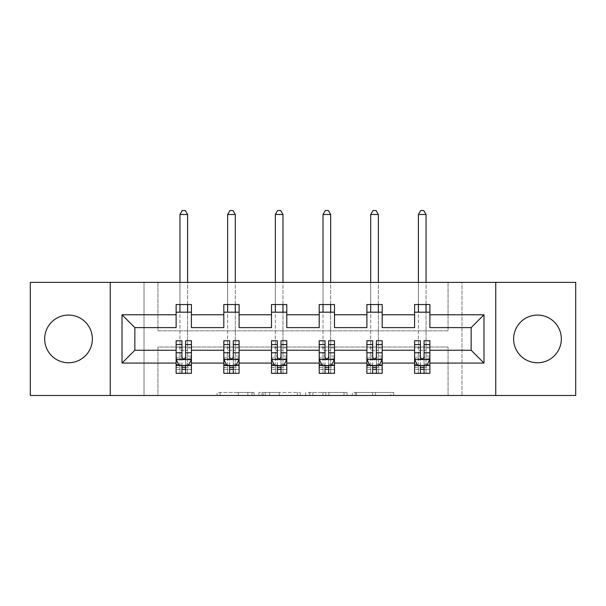 <?xml version="1.0" encoding="UTF-8"?>
<svg xmlns="http://www.w3.org/2000/svg" width="606" height="606" viewBox="0 0 606 606"><rect width="100%" height="100%" fill="white"/><g stroke="black" fill="none" stroke-linecap="round" stroke-linejoin="round"><path stroke-width="0.45" stroke-dasharray="3.03 2.27" d="M254.088 395.483L220.099 395.483L254.088 395.483L254.088 392.423L238.256 392.423L238.256 395.483L238.256 392.423L254.088 392.423L254.088 395.483L254.088 392.423L238.256 392.423L238.256 395.483L238.256 392.423L254.088 392.423L220.099 392.423L254.088 392.423M537.484 315.075A23.846 23.846 0 0 0 513.638 338.921A23.846 23.846 0 0 0 537.484 362.767A23.846 23.846 0 0 0 561.33 338.921A23.846 23.846 0 0 0 537.484 315.075M68.516 315.075A23.846 23.846 0 0 0 44.67 338.921A23.846 23.846 0 0 0 68.516 362.767A23.846 23.846 0 0 0 92.362 338.921A23.846 23.846 0 0 0 68.516 315.075M30.3 395.483L30.3 282.366L144.023 282.366L144.023 395.483L30.3 395.483M575.7 282.366L575.7 395.483L461.977 395.483L461.977 282.366L575.7 282.366M390.696 395.483L355.29 395.483L390.696 395.483L390.696 392.423L375.546 392.423L393.703 392.423L393.703 395.483L393.703 392.423L355.29 392.423L393.703 392.423L393.703 395.483L393.703 392.423L390.696 392.423L390.696 395.483M372.546 395.483L356.487 395.483L372.546 395.483L372.546 392.423L375.546 392.423L372.546 392.423L372.546 395.483L372.546 392.423L356.487 392.423L356.487 395.483L356.487 392.423L372.546 392.423L372.546 395.483M352.291 395.483L355.29 395.483L352.291 395.483L352.291 392.423L355.29 392.423L352.291 392.423L352.291 395.483M217.1 395.483L220.099 395.483L217.1 395.483L217.1 392.423L220.099 392.423L217.1 392.423L217.1 395.483M144.023 395.483L157.939 395.483L157.939 347.026L448.061 347.026L448.061 395.483L157.939 395.483L157.939 347.026L448.061 347.026L448.061 395.483L461.977 395.483L461.977 282.366L448.061 282.366L448.061 330.823L157.939 330.823L157.939 282.366L448.061 282.366L448.061 330.823L157.939 330.823L157.939 282.366L144.023 282.366L144.023 395.483M300.371 395.483L297.372 395.483L300.371 395.483L300.371 392.423L300.371 395.483M261.966 395.483L297.372 395.483L258.967 395.483L261.966 395.483L261.966 392.423L300.371 392.423L258.967 392.423L258.967 395.483L258.967 392.423L261.966 392.423L261.966 395.483M308.628 395.483L347.033 395.483L305.629 395.483L308.628 395.483L308.628 392.423L347.033 392.423L347.033 395.483L347.033 392.423L328.884 392.423L328.884 395.483M424.064 365.676L429.874 365.676L429.874 350.23L471.142 350.23L471.142 327.611L429.874 327.611L429.874 304.53L414.587 304.53L414.587 312.173L429.874 312.173M366.895 312.173L366.895 304.53L382.181 304.53L382.181 312.173L366.895 312.173L366.895 327.611L334.489 327.611L334.489 304.53L319.203 304.53L319.203 312.173L334.489 312.173M271.511 312.173L271.511 304.53L286.797 304.53L286.797 312.173L271.511 312.173L271.511 327.611L239.105 327.611L239.105 304.53L223.819 304.53L223.819 312.173L239.105 312.173M176.126 312.173L176.126 304.53L191.413 304.53L191.413 312.173L176.126 312.173L176.126 327.611L134.858 327.611L134.858 350.23L176.126 350.23L176.126 365.676L181.936 365.676M414.587 312.173L414.587 327.611L382.181 327.611L382.181 312.173M376.371 365.676L382.181 365.676L382.181 350.23L414.587 350.23L414.587 365.676L420.397 365.676M328.679 365.676L334.489 365.676L334.489 350.23L366.895 350.23L366.895 365.676L372.705 365.676M319.203 312.173L319.203 327.611L286.797 327.611L286.797 312.173M280.987 365.676L286.797 365.676L286.797 350.23L319.203 350.23L319.203 365.676L325.013 365.676M233.295 365.676L239.105 365.676L239.105 350.23L271.511 350.23L271.511 365.676L277.321 365.676M223.819 312.173L223.819 327.611L191.413 327.611L191.413 312.173M185.603 365.676L191.413 365.676L191.413 350.23L223.819 350.23L223.819 365.676L229.629 365.676M414.587 340.754L414.587 369.342L414.587 365.676L429.874 365.676L414.587 365.676L414.587 373.319L429.874 373.319L429.874 365.676L429.874 373.319L418.405 373.319L418.405 365.676L414.587 365.676L414.587 373.319L418.405 373.319L418.405 312.173M366.895 340.754L366.895 369.342L366.895 365.676L382.181 365.676L366.895 365.676L366.895 373.319L382.181 373.319L382.181 365.676L382.181 373.319L370.713 373.319L370.713 365.676L366.895 365.676L366.895 373.319L370.713 373.319L370.713 312.173M319.203 340.754L319.203 369.342L319.203 365.676L334.489 365.676L319.203 365.676L319.203 373.319L334.489 373.319L334.489 365.676L334.489 373.319L323.021 373.319L323.021 365.676L319.203 365.676L319.203 373.319L323.021 373.319L323.021 312.173M271.511 340.754L271.511 369.342L271.511 365.676L286.797 365.676L271.511 365.676L271.511 373.319L286.797 373.319L286.797 365.676L286.797 373.319L275.336 373.319L275.336 365.676L271.511 365.676L271.511 373.319L275.336 373.319L275.336 312.173M223.819 340.754L223.819 369.342L223.819 365.676L239.105 365.676L223.819 365.676L223.819 373.319L239.105 373.319L239.105 365.676L239.105 373.319L227.644 373.319L227.644 365.676L223.819 365.676L223.819 373.319L227.644 373.319L227.644 312.173M176.126 340.754L176.126 369.342L176.126 365.676L191.413 365.676L176.126 365.676L176.126 373.319L191.413 373.319L191.413 365.676L191.413 373.319L179.952 373.319L179.952 365.676L176.126 365.676L176.126 373.319L179.952 373.319L179.952 312.173M110.247 395.483L110.247 282.366M495.753 282.366L495.753 395.483M265.261 395.483L269.617 395.483L265.261 395.483L265.261 392.423L263.163 392.423L263.163 395.483L263.163 392.423L269.617 392.423L265.261 392.423L265.261 395.483M269.617 395.483L279.222 395.483L269.617 395.483L269.617 392.423L279.222 392.423L279.222 395.483L279.222 392.423L269.617 392.423L269.617 395.483M308.628 392.423L325.884 392.423L325.884 395.483L325.884 392.423L322.877 392.423L325.884 392.423L325.884 395.483L325.884 392.423L328.884 392.423M309.825 392.423L309.825 395.483L309.825 392.423M305.629 392.423L305.629 395.483L305.629 392.423M191.413 340.754L191.413 369.342L185.603 369.342L185.603 373.319L181.936 373.319L181.936 369.342L176.126 369.342L191.413 369.342L191.413 365.676L187.595 365.676L187.595 312.173M191.413 365.153L191.413 350.23M191.413 359.403L188.352 365.516L179.187 365.516L176.126 359.403L176.126 344.731L176.126 365.153M176.126 359.403L176.126 350.23M185.603 340.754L185.603 357.866L191.413 357.866M191.413 358.934L185.603 358.934L185.603 344.731L185.603 357.108C184.383 359.426 183.163 359.426 181.936 357.108L181.936 344.731L181.936 358.934L176.126 358.934M185.603 369.342L185.603 357.866M176.126 357.866L181.936 357.866L181.936 369.342M185.603 358.934L185.603 365.516M181.936 365.516L181.936 358.934M181.936 357.866L181.936 340.754M179.952 365.676L187.595 365.676L187.595 373.319L187.595 214.494L185.3 210.517L182.239 210.517L179.952 214.494L179.952 350.389L187.595 350.389L179.952 350.389L179.952 365.676M187.595 304.53L187.595 282.366M179.952 304.53L179.952 282.366M179.952 214.494L187.595 214.494M239.105 340.754L239.105 369.342L233.295 369.342L233.295 373.319L229.629 373.319L229.629 369.342L223.819 369.342L239.105 369.342L239.105 365.676L235.287 365.676L235.287 312.173M239.105 365.153L239.105 350.23M239.105 359.403L236.045 365.516L226.879 365.516L223.819 359.403L223.819 344.731L223.819 365.153M223.819 359.403L223.819 350.23M233.295 340.754L233.295 357.866L239.105 357.866M239.105 358.934L233.295 358.934L233.295 344.731L233.295 357.108C232.075 359.426 230.856 359.426 229.629 357.108L229.629 344.731L229.629 358.934L223.819 358.934M233.295 369.342L233.295 357.866M223.819 357.866L229.629 357.866L229.629 369.342M233.295 358.934L233.295 365.516M229.629 365.516L229.629 358.934M229.629 357.866L229.629 340.754M227.644 365.676L235.287 365.676L235.287 373.319L235.287 214.494L232.992 210.517L229.932 210.517L227.644 214.494L227.644 350.389L235.287 350.389L227.644 350.389L227.644 365.676M235.287 304.53L235.287 282.366M227.644 304.53L227.644 282.366M227.644 214.494L235.287 214.494M286.797 340.754L286.797 369.342L280.987 369.342L280.987 373.319L277.321 373.319L277.321 369.342L271.511 369.342L286.797 369.342L286.797 365.676L282.979 365.676L282.979 312.173M286.797 365.153L286.797 350.23M286.797 359.403L283.737 365.516L274.571 365.516L271.511 359.403L271.511 344.731L271.511 365.153M271.511 359.403L271.511 350.23M280.987 340.754L280.987 357.866L286.797 357.866M286.797 358.934L280.987 358.934L280.987 344.731L280.987 357.108C279.767 359.426 278.548 359.426 277.321 357.108L277.321 344.731L277.321 358.934L271.511 358.934M280.987 369.342L280.987 357.866M271.511 357.866L277.321 357.866L277.321 369.342M280.987 358.934L280.987 365.516M277.321 365.516L277.321 358.934M277.321 357.866L277.321 340.754M275.336 365.676L282.979 365.676L282.979 373.319L282.979 214.494L280.684 210.517L277.624 210.517L275.336 214.494L275.336 350.389L282.979 350.389L275.336 350.389L275.336 365.676M282.979 304.53L282.979 282.366M275.336 304.53L275.336 282.366M275.336 214.494L282.979 214.494M334.489 340.754L334.489 369.342L328.679 369.342L328.679 373.319L325.013 373.319L325.013 369.342L319.203 369.342L334.489 369.342L334.489 365.676L330.664 365.676L330.664 312.173M334.489 365.153L334.489 350.23M334.489 359.403L331.429 365.516L322.263 365.516L319.203 359.403L319.203 344.731L319.203 365.153M319.203 359.403L319.203 350.23M328.679 340.754L328.679 357.866L334.489 357.866M334.489 358.934L328.679 358.934L328.679 344.731L328.679 357.108C327.46 359.426 326.24 359.426 325.013 357.108L325.013 344.731L325.013 358.934L319.203 358.934M328.679 369.342L328.679 357.866M319.203 357.866L325.013 357.866L325.013 369.342M328.679 358.934L328.679 365.516M325.013 365.516L325.013 358.934M325.013 357.866L325.013 340.754M323.021 365.676L330.664 365.676L330.664 373.319L330.664 214.494L328.376 210.517L325.316 210.517L323.021 214.494L323.021 350.389L330.664 350.389L323.021 350.389L323.021 365.676M330.664 304.53L330.664 282.366M323.021 304.53L323.021 282.366M323.021 214.494L330.664 214.494M382.181 340.754L382.181 369.342L376.371 369.342L376.371 373.319L372.705 373.319L372.705 369.342L366.895 369.342L382.181 369.342L382.181 365.676L378.356 365.676L378.356 312.173M382.181 365.153L382.181 350.23M382.181 359.403L379.121 365.516L369.955 365.516L366.895 359.403L366.895 344.731L366.895 365.153M366.895 359.403L366.895 350.23M376.371 340.754L376.371 357.866L382.181 357.866M382.181 358.934L376.371 358.934L376.371 344.731L376.371 357.108C375.152 359.426 373.932 359.426 372.705 357.108L372.705 344.731L372.705 358.934L366.895 358.934M376.371 369.342L376.371 357.866M366.895 357.866L372.705 357.866L372.705 369.342M376.371 358.934L376.371 365.516M372.705 365.516L372.705 358.934M372.705 357.866L372.705 340.754M370.713 365.676L378.356 365.676L378.356 373.319L378.356 214.494L376.068 210.517L373.008 210.517L370.713 214.494L370.713 350.389L378.356 350.389L370.713 350.389L370.713 365.676M378.356 304.53L378.356 282.366M370.713 304.53L370.713 282.366M370.713 214.494L378.356 214.494M429.874 340.754L429.874 369.342L424.064 369.342L424.064 373.319L420.397 373.319L420.397 369.342L414.587 369.342L429.874 369.342L429.874 365.676L426.048 365.676L426.048 312.173M429.874 365.153L429.874 350.23M429.874 359.403L426.813 365.516L417.648 365.516L414.587 359.403L414.587 344.731L414.587 365.153M414.587 359.403L414.587 350.23M424.064 340.754L424.064 357.866L429.874 357.866M429.874 358.934L424.064 358.934L424.064 344.731L424.064 357.108C422.844 359.426 421.625 359.426 420.397 357.108L420.397 344.731L420.397 358.934L414.587 358.934M424.064 369.342L424.064 357.866M414.587 357.866L420.397 357.866L420.397 369.342M424.064 358.934L424.064 365.516M420.397 365.516L420.397 358.934M420.397 357.866L420.397 340.754M418.405 365.676L426.048 365.676L426.048 373.319L426.048 214.494L423.761 210.517L420.7 210.517L418.405 214.494L418.405 350.389L426.048 350.389L418.405 350.389L418.405 365.676M426.048 304.53L426.048 282.366M418.405 304.53L418.405 282.366M418.405 214.494L426.048 214.494M251.982 392.423L251.982 395.483L251.982 392.423M247.862 392.423L247.862 395.483L247.862 392.423M220.099 392.423L220.099 395.483L220.099 392.423M297.372 392.423L297.372 395.483L297.372 392.423M344.034 392.423L344.034 395.483L344.034 392.423M322.877 392.423L322.877 395.483L322.877 392.423M312.825 392.423L312.825 395.483L312.825 392.423M375.546 392.423L375.546 395.483L375.546 392.423M355.29 392.423L355.29 395.483L355.29 392.423M191.337 359.555L176.202 359.555M191.413 347.912L185.603 347.912M185.603 364.085L191.413 364.085M176.126 364.085L181.936 364.085M188.542 365.153L185.603 365.153M181.936 365.153L178.997 365.153M181.936 347.912L176.126 347.912M191.413 356.108L185.603 356.108M181.936 356.108L176.126 356.108M176.126 367.395L181.936 367.395M185.603 367.395L191.413 367.395M239.029 359.555L223.894 359.555M239.105 347.912L233.295 347.912M233.295 364.085L239.105 364.085M223.819 364.085L229.629 364.085M236.234 365.153L233.295 365.153M229.629 365.153L226.689 365.153M229.629 347.912L223.819 347.912M239.105 356.108L233.295 356.108M229.629 356.108L223.819 356.108M223.819 367.395L229.629 367.395M233.295 367.395L239.105 367.395M286.721 359.555L271.586 359.555M286.797 347.912L280.987 347.912M280.987 364.085L286.797 364.085M271.511 364.085L277.321 364.085M283.926 365.153L280.987 365.153M277.321 365.153L274.382 365.153M277.321 347.912L271.511 347.912M286.797 356.108L280.987 356.108M277.321 356.108L271.511 356.108M271.511 367.395L277.321 367.395M280.987 367.395L286.797 367.395M334.414 359.555L319.279 359.555M334.489 347.912L328.679 347.912M328.679 364.085L334.489 364.085M319.203 364.085L325.013 364.085M331.618 365.153L328.679 365.153M325.013 365.153L322.074 365.153M325.013 347.912L319.203 347.912M334.489 356.108L328.679 356.108M325.013 356.108L319.203 356.108M319.203 367.395L325.013 367.395M328.679 367.395L334.489 367.395M382.106 359.555L366.971 359.555M382.181 347.912L376.371 347.912M376.371 364.085L382.181 364.085M366.895 364.085L372.705 364.085M379.311 365.153L376.371 365.153M372.705 365.153L369.766 365.153M372.705 347.912L366.895 347.912M382.181 356.108L376.371 356.108M372.705 356.108L366.895 356.108M366.895 367.395L372.705 367.395M376.371 367.395L382.181 367.395M429.798 359.555L414.663 359.555M429.874 347.912L424.064 347.912M424.064 364.085L429.874 364.085M414.587 364.085L420.397 364.085M427.003 365.153L424.064 365.153M420.397 365.153L417.458 365.153M420.397 347.912L414.587 347.912M429.874 356.108L424.064 356.108M420.397 356.108L414.587 356.108M414.587 367.395L420.397 367.395M424.064 367.395L429.874 367.395M191.413 344.731L185.603 344.731M181.936 344.731L176.126 344.731M239.105 344.731L233.295 344.731M229.629 344.731L223.819 344.731M286.797 344.731L280.987 344.731M277.321 344.731L271.511 344.731M334.489 344.731L328.679 344.731M325.013 344.731L319.203 344.731M382.181 344.731L376.371 344.731M372.705 344.731L366.895 344.731M429.874 344.731L424.064 344.731M420.397 344.731L414.587 344.731"/><path stroke-width="0.91" d="M537.484 315.075A23.846 23.846 0 0 0 513.638 338.921A23.846 23.846 0 0 0 537.484 362.767A23.846 23.846 0 0 0 561.33 338.921A23.846 23.846 0 0 0 537.484 315.075M68.516 315.075A23.846 23.846 0 0 0 44.67 338.921A23.846 23.846 0 0 0 68.516 362.767A23.846 23.846 0 0 0 92.362 338.921A23.846 23.846 0 0 0 68.516 315.075M495.753 282.366L30.3 282.366L30.3 395.483L575.7 395.483L575.7 282.366L495.753 282.366L495.753 395.483M429.874 363.07L429.874 350.23L471.142 350.23L483.982 363.07L429.874 363.07L429.874 373.319L424.064 373.319L424.064 365.516M110.247 395.483L110.247 282.366M414.587 363.07L382.181 363.07L382.181 350.23L414.587 350.23L414.587 373.319L429.874 373.319L429.874 365.153L427.003 365.153M382.181 363.07L382.181 373.319L376.371 373.319L376.371 365.516M366.895 363.07L334.489 363.07L334.489 350.23L366.895 350.23L366.895 373.319L382.181 373.319L382.181 365.153L379.311 365.153M334.489 363.07L334.489 373.319L328.679 373.319L328.679 365.516M319.203 363.07L286.797 363.07L286.797 350.23L319.203 350.23L319.203 373.319L334.489 373.319L334.489 365.153L331.618 365.153M286.797 363.07L286.797 373.319L280.987 373.319L280.987 365.516M271.511 363.07L239.105 363.07L239.105 350.23L271.511 350.23L271.511 373.319L286.797 373.319L286.797 365.153L283.926 365.153M239.105 363.07L239.105 373.319L233.295 373.319L233.295 365.516M223.819 363.07L191.413 363.07L191.413 350.23L223.819 350.23L223.819 373.319L239.105 373.319L239.105 365.153L236.234 365.153M191.413 363.07L191.413 373.319L185.603 373.319L185.603 365.516M176.126 363.07L122.018 363.07L122.018 314.772L176.126 314.772L176.126 327.611L134.858 327.611L134.858 350.23L176.126 350.23L176.126 373.319L191.413 373.319L191.413 365.153L188.542 365.153M191.413 314.772L223.819 314.772L223.819 327.611L191.413 327.611L191.413 304.53L176.126 304.53L176.126 314.772M239.105 314.772L271.511 314.772L271.511 327.611L239.105 327.611L239.105 304.53L223.819 304.53L223.819 314.772M286.797 314.772L319.203 314.772L319.203 327.611L286.797 327.611L286.797 304.53L271.511 304.53L271.511 314.772M334.489 314.772L366.895 314.772L366.895 327.611L334.489 327.611L334.489 304.53L319.203 304.53L319.203 314.772M382.181 314.772L414.587 314.772L414.587 327.611L382.181 327.611L382.181 304.53L366.895 304.53L366.895 314.772M471.142 350.23L471.142 327.611L429.874 327.611L429.874 304.53L414.587 304.53L414.587 314.772M429.874 314.772L483.982 314.772L483.982 363.07M122.018 314.772L134.858 327.611M414.587 312.173L429.874 312.173M366.895 312.173L382.181 312.173M319.203 312.173L334.489 312.173M271.511 312.173L286.797 312.173M223.819 312.173L239.105 312.173M176.126 312.173L191.413 312.173M181.936 365.676L185.603 365.676M229.629 365.676L233.295 365.676M277.321 365.676L280.987 365.676M325.013 365.676L328.679 365.676M372.705 365.676L376.371 365.676M420.397 365.676L424.064 365.676M134.858 350.23L122.018 363.07M483.982 314.772L471.142 327.611M181.936 369.342L185.603 369.342M191.413 344.587L191.413 340.754L185.603 340.754L185.603 344.587L191.413 344.587L191.413 350.23M176.126 350.23L176.126 340.754L181.936 340.754L181.936 357.108C183.156 359.464 184.383 359.464 185.603 357.108L185.603 344.587M178.997 365.153L176.126 365.153L176.126 373.319L181.936 373.319L181.936 365.516M176.126 359.403L179.187 365.516L188.352 365.516L191.413 359.403M187.595 312.173L187.595 304.53M187.595 282.366L187.595 214.494L179.952 214.494L179.952 282.366M179.952 312.173L179.952 304.53M179.952 214.494L182.239 210.517L185.3 210.517L187.595 214.494M229.629 369.342L233.295 369.342M239.105 344.587L239.105 340.754L233.295 340.754L233.295 344.587L239.105 344.587L239.105 350.23M223.819 350.23L223.819 340.754L229.629 340.754L229.629 357.108C230.848 359.464 232.075 359.464 233.295 357.108L233.295 344.587M226.689 365.153L223.819 365.153L223.819 373.319L229.629 373.319L229.629 365.516M223.819 359.403L226.879 365.516L236.045 365.516L239.105 359.403M235.287 312.173L235.287 304.53M235.287 282.366L235.287 214.494L227.644 214.494L227.644 282.366M227.644 312.173L227.644 304.53M227.644 214.494L229.932 210.517L232.992 210.517L235.287 214.494M277.321 369.342L280.987 369.342M286.797 344.587L286.797 340.754L280.987 340.754L280.987 344.587L286.797 344.587L286.797 350.23M271.511 350.23L271.511 340.754L277.321 340.754L277.321 357.108C278.54 359.464 279.767 359.464 280.987 357.108L280.987 344.587M274.382 365.153L271.511 365.153L271.511 373.319L277.321 373.319L277.321 365.516M271.511 359.403L274.571 365.516L283.737 365.516L286.797 359.403M282.979 312.173L282.979 304.53M282.979 282.366L282.979 214.494L275.336 214.494L275.336 282.366M275.336 312.173L275.336 304.53M275.336 214.494L277.624 210.517L280.684 210.517L282.979 214.494M325.013 369.342L328.679 369.342M334.489 344.587L334.489 340.754L328.679 340.754L328.679 344.587L334.489 344.587L334.489 350.23M319.203 350.23L319.203 340.754L325.013 340.754L325.013 357.108C326.233 359.464 327.452 359.464 328.679 357.108L328.679 344.587M322.074 365.153L319.203 365.153L319.203 373.319L325.013 373.319L325.013 365.516M319.203 359.403L322.263 365.516L331.429 365.516L334.489 359.403M330.664 312.173L330.664 304.53M330.664 282.366L330.664 214.494L323.021 214.494L323.021 282.366M323.021 312.173L323.021 304.53M323.021 214.494L325.316 210.517L328.376 210.517L330.664 214.494M372.705 369.342L376.371 369.342M382.181 344.587L382.181 340.754L376.371 340.754L376.371 344.587L382.181 344.587L382.181 350.23M366.895 350.23L366.895 340.754L372.705 340.754L372.705 357.108C373.925 359.464 375.144 359.464 376.371 357.108L376.371 344.587M369.766 365.153L366.895 365.153L366.895 373.319L372.705 373.319L372.705 365.516M366.895 359.403L369.955 365.516L379.121 365.516L382.181 359.403M378.356 312.173L378.356 304.53M378.356 282.366L378.356 214.494L370.713 214.494L370.713 282.366M370.713 312.173L370.713 304.53M370.713 214.494L373.008 210.517L376.068 210.517L378.356 214.494M420.397 369.342L424.064 369.342M429.874 344.587L429.874 340.754L424.064 340.754L424.064 344.587L429.874 344.587L429.874 350.23M414.587 350.23L414.587 340.754L420.397 340.754L420.397 357.108C421.617 359.464 422.837 359.464 424.064 357.108L424.064 344.587M417.458 365.153L414.587 365.153L414.587 373.319L420.397 373.319L420.397 365.516M414.587 359.403L417.648 365.516L426.813 365.516L429.874 359.403M426.048 312.173L426.048 304.53M426.048 282.366L426.048 214.494L418.405 214.494L418.405 282.366M418.405 312.173L418.405 304.53M418.405 214.494L420.7 210.517L423.761 210.517L426.048 214.494M176.202 359.555L191.337 359.555M176.126 344.587L181.936 344.587M185.603 352.783L191.413 352.783M176.126 352.783L181.936 352.783M181.936 367.395L185.603 367.395M223.894 359.555L239.029 359.555M223.819 344.587L229.629 344.587M233.295 352.783L239.105 352.783M223.819 352.783L229.629 352.783M229.629 367.395L233.295 367.395M271.586 359.555L286.721 359.555M271.511 344.587L277.321 344.587M280.987 352.783L286.797 352.783M271.511 352.783L277.321 352.783M277.321 367.395L280.987 367.395M319.279 359.555L334.414 359.555M319.203 344.587L325.013 344.587M328.679 352.783L334.489 352.783M319.203 352.783L325.013 352.783M325.013 367.395L328.679 367.395M366.971 359.555L382.106 359.555M366.895 344.587L372.705 344.587M376.371 352.783L382.181 352.783M366.895 352.783L372.705 352.783M372.705 367.395L376.371 367.395M414.663 359.555L429.798 359.555M414.587 344.587L420.397 344.587M424.064 352.783L429.874 352.783M414.587 352.783L420.397 352.783M420.397 367.395L424.064 367.395"/></g></svg>
